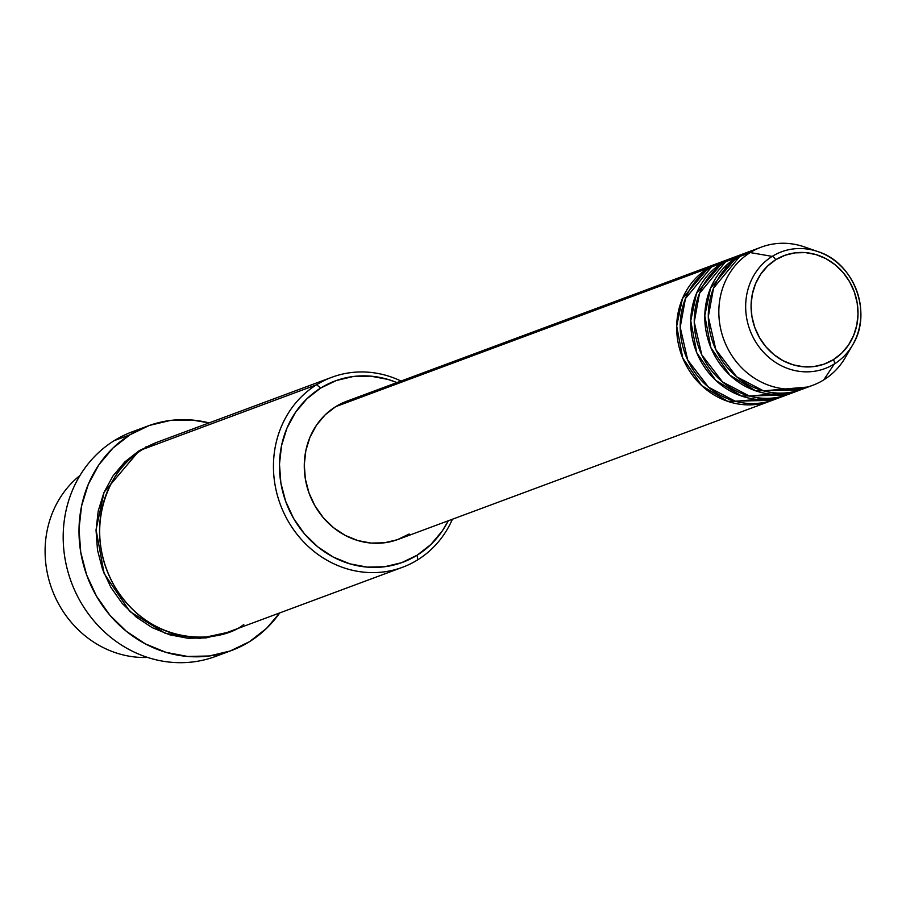 <?xml version="1.0" encoding="UTF-8"?>
<svg xmlns="http://www.w3.org/2000/svg" width="906" height="906" viewBox="0 0 906 906"><rect width="100%" height="100%" fill="white"/><g stroke="black" fill="none" stroke-linecap="round" stroke-linejoin="round"><path stroke-width="1.36" d="M756.114 249.331L739.681 256.489L750.225 252.57L772.184 256.398A4.609 1.846 58.1 0 1 775.706 259.75A57.837 52.842 -110.4 0 1 849.579 281.721A57.837 52.842 -110.4 0 1 833.384 359.659A57.837 52.842 -110.4 0 1 759.522 337.689A57.837 52.842 -110.4 0 1 775.706 259.75A4.609 1.846 -121.9 0 0 772.184 256.398A62.288 56.908 69.6 0 0 754.755 340.328A62.288 56.908 69.6 0 0 834.301 363.986A4.609 1.846 -121.9 0 0 833.384 359.659L824.052 364.155L813.962 366.556L803.509 366.783L793.101 364.812L783.135 360.724L773.984 354.676L766.012 346.896L759.522 337.689L754.766 327.406L751.912 316.443L751.085 305.22L752.32 294.167L755.559 283.714L760.678 274.269L767.484 266.171L775.706 259.75L785.049 255.254L795.14 252.853L805.581 252.627L815.989 254.597L825.966 258.686L835.106 264.733L843.078 272.513L849.579 281.721L854.335 292.004L857.178 302.966L858.005 314.189L856.782 325.243L853.543 335.696L848.424 345.141L841.617 353.238L833.384 359.659A4.609 1.846 58.1 0 1 834.301 363.986A62.288 56.908 -110.4 0 1 754.755 340.328A62.288 56.908 -110.4 0 1 772.184 256.398L750.225 252.57A73.714 67.35 69.6 0 0 729.59 351.902A73.714 67.35 69.6 0 0 823.747 379.897L834.301 363.986L823.747 379.897A73.714 67.35 -110.4 0 1 812.671 385.333A73.714 67.35 -110.4 0 1 726.476 345.922A73.714 67.35 -110.4 0 1 750.225 252.57L739.681 256.489A73.714 67.35 69.6 0 0 715.933 349.841A73.714 67.35 69.6 0 0 802.127 389.252L812.671 385.333M770.508 401.007A73.714 67.35 -110.4 0 0 772.252 400.327L727.665 401.324L701.742 385.628L682.75 358.051L676.691 326.069L682.445 298.618L708.062 268.233L720.904 262.174A73.714 67.35 -110.4 0 0 719.138 262.808A73.714 67.35 -110.4 0 0 708.062 268.233L335.673 406.658A73.714 67.35 69.6 0 0 311.913 500.01A73.714 67.35 69.6 0 0 398.108 539.421L770.508 401.007A73.714 67.35 -110.4 0 1 684.313 361.596A73.714 67.35 -110.4 0 1 708.062 268.233L335.673 406.658L347.576 400.928M729.84 259.32L711.584 266.93A73.714 67.35 69.6 0 0 687.824 360.282A73.714 67.35 69.6 0 0 774.018 399.693L784.562 395.786A73.714 67.35 -110.4 0 1 698.367 356.364A73.714 67.35 -110.4 0 1 722.116 263.012L734.959 256.953A73.714 67.35 -110.4 0 0 733.192 257.576A73.714 67.35 -110.4 0 0 722.116 263.012L711.584 266.93L722.116 263.012L696.499 293.397L690.746 320.849L696.805 352.819L715.797 380.395L741.72 396.092L786.306 395.107A73.714 67.35 -110.4 0 1 784.562 395.786M743.894 254.088L725.638 261.709A73.714 67.35 69.6 0 0 701.878 355.061A73.714 67.35 69.6 0 0 788.073 394.472L798.616 390.554A73.714 67.35 -110.4 0 1 712.422 351.143A73.714 67.35 -110.4 0 1 736.17 257.791L749.013 251.732A73.714 67.35 -110.4 0 0 747.246 252.355A73.714 67.35 -110.4 0 0 736.17 257.791L725.638 261.709L736.17 257.791L710.553 288.176L704.789 315.628L710.859 347.598L729.84 375.175L755.763 390.871L800.36 389.874A73.714 67.35 -110.4 0 1 798.616 390.554M147.655 657.439A101.359 92.605 -110.4 0 1 52.004 589.421A101.359 92.605 -110.4 0 1 80.011 475.446A101.359 92.605 69.6 0 0 52.004 589.421A101.359 92.605 69.6 0 0 147.655 657.439M174.348 437.621L316.613 384.744L320.667 388.062A96.761 88.392 -110.4 0 1 396.896 382.581L388.062 379.444L370.645 376.149L353.17 376.511L336.285 380.543L320.667 388.062L306.896 398.81L295.515 412.343L286.953 428.153L281.54 445.639L279.478 464.121L280.86 482.898L285.628 501.233L293.589 518.436L304.45 533.838L317.791 546.85L333.091 556.975L349.773 563.815L367.179 567.111L384.665 566.748L401.539 562.717L417.156 555.197L417.7 559.829A101.359 92.605 69.6 0 0 452.411 519.24A101.359 92.605 -110.4 0 1 417.7 559.829L417.156 555.197A96.761 88.392 -110.4 0 1 293.589 518.436A96.761 88.392 -110.4 0 1 320.667 388.062L316.613 384.744A101.359 92.605 69.6 0 0 288.244 521.324A101.359 92.605 69.6 0 0 417.7 559.829A101.359 92.605 -110.4 0 1 402.468 567.292A101.359 92.605 -110.4 0 1 283.952 513.102A101.359 92.605 -110.4 0 1 316.613 384.744L142.706 449.376A101.359 92.605 69.6 0 0 110.056 577.745A101.359 92.605 69.6 0 0 228.572 631.935L402.468 567.292M223.442 653.124A119.796 109.433 -110.4 0 1 77.633 596.488A119.796 109.433 -110.4 0 1 114.201 440.644A119.796 109.433 69.6 0 0 75.606 592.343A119.796 109.433 69.6 0 0 215.673 656.397L231.483 650.519A119.796 109.433 -110.4 0 1 91.415 586.476A119.796 109.433 -110.4 0 1 130.011 434.767L114.201 440.644L130.011 434.767A119.796 109.433 -110.4 0 1 148.006 425.945A119.796 109.433 -110.4 0 1 209.093 422.898L191.891 420.01L170.249 420.463L149.354 425.446L130.011 434.767L112.967 448.062L98.867 464.823L88.267 484.404L81.563 506.046L79.015 528.934L80.725 552.173L86.625 574.88L96.489 596.182L109.932 615.253L126.444 631.357L145.39 643.894L166.036 652.365L187.599 656.454L209.241 655.989L230.135 651.006L249.478 641.686A119.796 109.433 -110.4 0 1 231.483 650.519M147.655 446.533L145.821 446.975M226.806 632.569L199.637 638.458L165.368 633.407L129.92 611.55L104.133 573.566L96.059 529.761L104.065 492.23L139.196 450.69L156.183 442.581L139.196 450.69L124.779 461.935L112.854 476.114L103.873 492.683L98.21 511.007L96.047 530.361L97.497 550.033L102.491 569.24L110.826 587.269L122.208 603.407L136.183 617.031L152.208 627.643L169.682 634.8L187.927 638.266L206.24 637.869L226.817 632.569M747.246 252.355L736.703 256.273A73.714 67.35 69.6 0 0 725.638 261.709L699.5 293.351L694.245 322.026L701.776 354.846L722.546 381.958L749.443 396.081L793.26 392.275M848.899 350.588A73.714 67.35 -110.4 0 1 823.747 379.897A73.714 67.35 69.6 0 0 845.491 357.304L852.682 344.88C872.772 312.921 854.12 262.706 818.016 251.63A62.288 56.908 -110.4 0 1 852.682 344.88A62.288 56.908 -110.4 0 1 834.301 363.986A62.288 56.908 69.6 0 0 856.238 337.644A62.288 56.908 69.6 0 0 825.151 254.654A62.288 56.908 69.6 0 0 772.184 256.398A62.288 56.908 -110.4 0 1 818.016 251.63L804.46 246.93A73.714 67.35 69.6 0 0 750.225 252.57A73.714 67.35 -110.4 0 1 761.3 247.134L750.757 251.053A73.714 67.35 69.6 0 0 739.681 256.489L713.543 288.131L708.299 316.806L715.831 349.614L736.601 376.737L763.498 390.86L807.303 387.055M761.3 247.134A73.714 67.35 -110.4 0 1 811.425 249.773M148.006 425.945L132.197 431.822A119.796 109.433 69.6 0 0 114.201 440.644A119.796 109.433 -110.4 0 1 140.215 429.218M279.728 612.92A119.796 109.433 -110.4 0 1 249.478 641.686L266.523 628.39L279.728 612.92M331.845 377.27A101.359 92.605 -110.4 0 1 401.041 381.041A101.359 92.605 69.6 0 0 316.613 384.744A101.359 92.605 -110.4 0 1 331.845 377.27L157.938 441.913A101.359 92.605 69.6 0 0 142.706 449.376C117.599 460.203 78.007 520.497 114.349 585.956C152.831 650.089 222.751 642.331 243.793 624.461M417.156 555.197L430.928 544.461L442.309 530.916L448.266 520.78A96.761 88.392 -110.4 0 1 417.156 555.197M409.184 533.996L397.281 539.727L384.427 542.796L371.109 543.079L357.836 540.565L345.129 535.344L333.476 527.643L323.317 517.722L315.039 505.99L308.969 492.887L305.345 478.912L304.291 464.608L305.854 450.52L309.977 437.202L316.5 425.152L325.175 414.835L335.673 406.658A73.714 67.35 69.6 0 1 346.738 401.222L719.138 262.808M733.192 257.576L722.648 261.494A73.714 67.35 69.6 0 0 711.584 266.93L685.446 298.572L680.191 327.259L687.722 360.067L708.492 387.179L735.4 401.301L779.205 397.496M726.17 266.341L723.713 267.961M756.555 399.342L763.112 398.266"/></g></svg>
